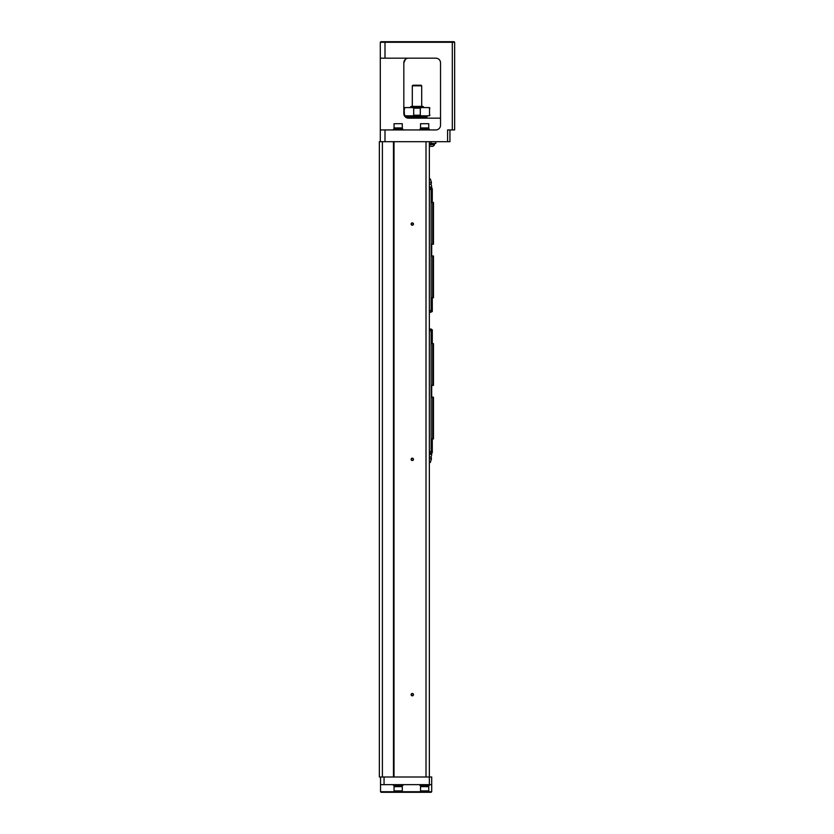 <?xml version="1.0" encoding="UTF-8"?>
<svg xmlns="http://www.w3.org/2000/svg" width="834" height="834" viewBox="0 0 834 834"><rect width="100%" height="100%" fill="white"/><g stroke="black" fill="none" stroke-linecap="round" stroke-linejoin="round"><path stroke-width="1.25" d="M432.679 297.738L432.679 255.975L433.471 255.975L433.471 297.738L431.115 297.738M432.679 202.443L432.679 244.216L433.471 244.216L433.471 202.443L431.115 202.443M432.679 255.975L431.71 255.975L431.71 244.216L432.679 244.216M431.71 190.684L432.293 191.267L431.71 191.267L431.71 202.443M431.459 190.684L431.115 191.267M432.293 191.267L432.293 202.443M431.115 308.924L431.71 308.924L431.71 297.738M431.459 309.508L432.293 308.924L432.293 297.738M431.71 309.508L432.293 308.924M431.731 190.684L432.293 190.684L432.293 188.682L431.115 187.858L430.532 187.858L431.731 190.684L431.115 190.684M429.354 187.858L430.532 187.858M431.115 309.508L431.731 309.508L430.532 312.333L429.354 312.333M430.532 312.333L432.293 311.509L432.293 309.508L431.731 309.508M429.354 189.506L431.115 189.506L431.115 310.571L429.354 310.571M429.354 186.587L431.71 187.452L431.668 188.411M431.71 189.266L431.71 188.39M429.354 184.324L431.115 184.324L431.71 186.566M429.354 178.914L430.354 178.914L431.47 182.563L431.115 184.324M429.354 182.563L431.47 182.563M435.828 141.697L435.828 143.469L429.354 143.469M382.399 777.007L379.355 777.007L379.355 141.697L382.399 141.697L382.399 777.007L394.002 777.007L394.002 141.697L449.943 141.697L449.943 129.937M426.007 141.697L426.007 777.007L431.71 777.007L431.71 784.648L380.533 784.648L380.533 791.716L431.71 791.716L431.71 784.648M429.354 141.697L429.354 785.472L419.94 785.472L419.94 784.648M413.466 224.054A1.178 1.178 0 0 1 411.704 225.076A1.178 1.178 0 0 1 411.704 223.032A1.178 1.178 0 0 1 413.466 224.054M413.466 459.357A1.178 1.178 0 0 1 411.704 460.368A1.178 1.178 0 0 1 411.704 458.335A1.178 1.178 0 0 1 413.466 459.357M394.002 777.007L426.007 777.007M413.466 694.649A1.178 1.178 0 0 1 411.704 695.671A1.178 1.178 0 0 1 411.704 693.627A1.178 1.178 0 0 1 413.466 694.649M393.471 777.007L393.471 141.697L394.002 141.697M382.399 141.697L393.471 141.697M447.587 141.697L447.587 129.937L452.299 129.937L452.299 42.284L380.294 42.284L380.877 41.7L454.061 41.7L454.645 42.284L454.645 129.937L452.299 129.937M435.828 58.171A4.702 4.702 0 0 1 440.529 62.873A4.702 4.702 0 0 0 435.828 58.171L380.294 58.171L380.294 129.937L384.995 129.937L384.995 141.697M440.529 62.873L440.529 125.236A4.702 4.702 0 0 1 435.828 129.937L384.995 129.937M380.294 141.697L380.294 129.937M380.294 58.171L380.294 42.284L380.877 41.7M405.387 59.381L403.823 62.873L403.823 113.466A4.702 4.702 0 0 0 408.524 118.167L440.529 118.167M403.823 62.873A4.702 4.702 0 0 1 408.524 58.171C405.887 58.234 404.323 59.808 403.823 62.873M408.524 118.167L406.721 117.813L404.427 115.78M405.387 116.969L403.823 113.466L404.646 107.586L429.354 107.586L428.624 107.586L429.52 108.17L429.52 115.228L429.52 108.17M452.299 41.7L452.299 42.284L454.645 42.284L454.061 41.7M429.354 129.937L429.354 129.114L419.94 129.114L419.94 129.937M428.645 129.114L428.645 127.936M424.652 127.936L420.534 127.936L420.534 123.703L428.77 123.703L428.77 127.936L424.652 127.936M420.534 123.703L428.77 123.703M402.885 129.937L402.885 129.114L393.471 129.114L393.471 129.937M402.176 129.114L402.176 127.936M398.172 127.936L394.055 127.936L394.055 123.703L402.29 123.703L402.29 127.936L398.172 127.936M394.055 123.703L402.29 123.703M429.354 144.407L434.493 144.407L429.354 144.855M429.354 146.231A4.024 4.024 0 0 0 429.614 146.346L432.669 146.346A4.024 4.024 0 0 0 434.493 144.855L434.493 144.407M407.586 117L407.586 118.074M426.998 115.822L426.998 117L407.002 117L407.002 115.822M429.52 115.228L428.624 115.822L429.354 115.822L404.646 115.822L405.376 115.822L404.48 115.228L405.376 115.822L404.48 115.228L405.376 115.822L404.48 115.228L404.063 108.17M404.48 108.17L405.376 107.586L404.646 107.586M420.294 115.228L420.294 108.17L421.18 107.586L412.82 107.586L413.706 108.17L413.706 115.228L420.294 115.228L421.18 115.822M412.82 115.822L413.706 115.228M409.942 107.586L411.12 106.408L422.88 106.408L424.058 107.586M421.702 85.819L412.298 85.819L412.882 85.235L421.118 85.235L421.702 85.819L421.702 106.408M413.237 224.054A0.938 0.938 0 0 0 411.819 223.241A0.938 0.938 0 0 0 411.819 224.867A0.938 0.938 0 0 0 413.237 224.054M413.237 459.357A0.938 0.938 0 0 0 411.819 458.544A0.938 0.938 0 0 0 411.819 460.17A0.938 0.938 0 0 0 413.237 459.357M413.237 694.649A0.938 0.938 0 0 0 411.819 693.836A0.938 0.938 0 0 0 411.819 695.462A0.938 0.938 0 0 0 413.237 694.649M380.533 784.648L380.533 777.007M431.71 791.716L431.115 792.3L381.117 792.3L380.533 791.716M393.471 784.648L393.471 785.472L402.885 785.472L402.885 784.648M394.18 785.472L394.18 786.65M398.172 786.65L402.29 786.65L402.29 790.893L394.055 790.893L394.055 786.65L398.172 786.65M402.29 790.893L394.055 790.893M420.649 785.472L420.649 786.65M424.652 786.65L428.77 786.65L428.77 790.893L420.534 790.893L420.534 786.65L424.652 786.65M428.77 790.893L420.534 790.893M432.679 438.924L432.679 397.161L433.471 397.161L433.471 438.924L431.115 438.924M432.679 343.629L432.679 385.391L433.471 385.391L433.471 343.629L431.115 343.629M432.679 397.161L431.71 397.161L431.71 385.391L432.679 385.391M431.71 331.859L432.293 332.453L431.71 332.453L431.71 343.629M431.459 331.859L431.115 332.453M432.293 332.453L432.293 343.629M431.115 450.099L431.71 450.099L431.71 438.924M431.459 450.683L432.293 450.099L432.293 438.924M431.71 450.683L432.293 450.099M431.731 331.859L432.293 331.859L432.293 329.857L431.115 329.034L430.532 329.034L431.731 331.859L431.115 331.859M429.354 329.034L430.532 329.034M431.115 450.683L431.731 450.683L430.532 453.508L429.354 453.508M430.532 453.508L432.293 452.685L432.293 450.683L431.731 450.683M429.354 330.681L431.115 330.681L431.115 451.747L429.354 451.747M429.354 454.78L431.71 453.925L431.71 452.101M429.354 462.453L430.354 462.453L431.47 458.804L431.115 457.042L429.354 457.042M431.47 458.804L429.354 458.804M384.995 41.7L384.995 58.171M431.115 143.469L431.115 141.697M420.294 108.17L413.706 108.17M384.057 784.648L384.057 777.007M420.649 129.114L420.649 127.936M394.18 129.114L394.18 127.936M434.264 143.469L434.264 144.407M426.414 117L426.414 118.167M429.937 108.17L429.354 107.586M429.937 115.228L429.354 115.822M404.063 115.228L404.646 115.822M412.298 85.819L412.298 106.408M402.176 785.472L402.176 786.65M428.645 785.472L428.645 786.65M431.115 457.042L431.71 454.801"/></g></svg>
